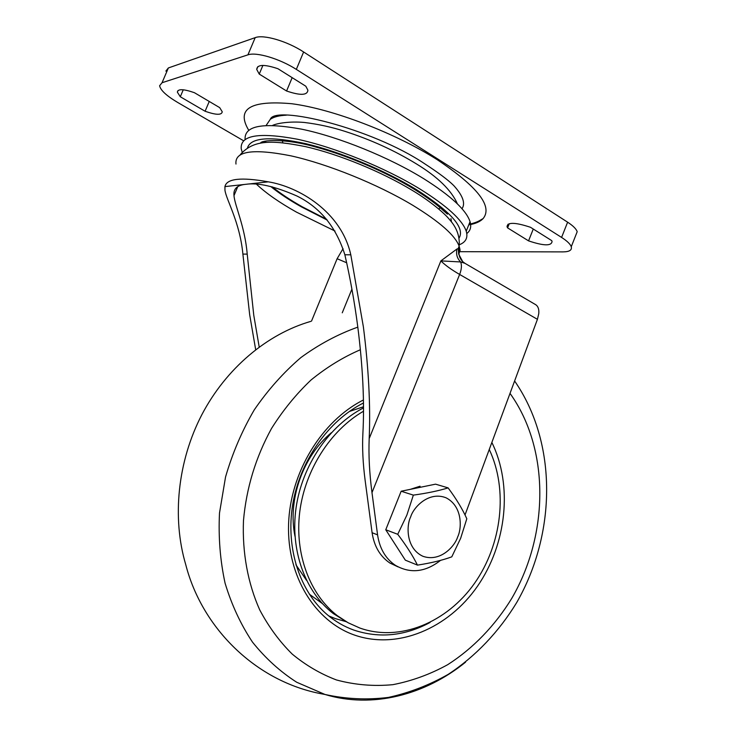 <?xml version="1.0" encoding="UTF-8"?>
<svg xmlns="http://www.w3.org/2000/svg" width="737" height="737" viewBox="0 0 737 737"><rect width="100%" height="100%" fill="white"/><g stroke="black" fill="none" stroke-linecap="round" stroke-linejoin="round"><path stroke-width="1.11" d="M326.592 219.294L302.188 206.756C290.314 200.049 280.318 193.407 272.211 186.82M410.306 489.35L420.026 486.217L420.173 487.323M259.203 347.007L253.768 315.215L247.208 254.118C244.951 226.508 234.698 205.512 233.998 195.6C233.214 188.875 237.167 185.107 245.845 184.305L268.314 181.836C241.11 176.981 226.646 178.566 224.932 186.599L245.845 184.305C257.839 182.472 274.864 186.369 296.928 196.005C320.18 207.475 336.155 227.06 344.861 254.772C350.241 278.19 354.525 302.05 357.712 326.353C362.844 366.676 364.575 402.384 362.89 433.485C362.153 447.801 362.917 463.564 365.183 480.773L372.093 532.722C374.156 546.301 380.089 556.407 389.901 563.031L397.971 566.854M311.511 321.12L337.122 258.715L343.073 248.645M535.596 304.63L464.927 263.312L460.625 261.957C457.041 258.291 455.834 253.952 457.004 248.949L459.713 248.332L460.1 250.35L458.7 254.237M535.633 304.657L536.361 305.173C538.342 306.942 539.143 309.77 538.756 313.658L537.43 319.324L459.63 274.45C461.611 269.291 461.942 265.127 460.625 261.957L440.873 260.889L457.004 248.949M464.927 263.312L462.698 261.635C459.105 257.858 458.11 253.427 459.713 248.332L459.133 246.167C455.171 235.444 439.749 221.837 412.877 205.347C377.906 184.324 327.854 164.01 290.866 155.829C252.819 148.349 234.523 151.085 235.978 164.056M440.56 560.35C425.442 572.207 410.408 573.874 395.428 565.353C385.58 558.692 379.629 548.531 377.565 534.85L371.982 492.62C369.44 473.182 368.5 455.18 369.182 438.616C370.6 405.838 368.666 368.629 363.396 326.961L350.803 254.809C341.176 211.362 298.319 186.691 268.314 181.836M224.932 186.599L224.96 190.266C226.287 199.939 239.866 222.067 242.888 254.09L247.208 254.118M242.888 254.09L249.686 314.782L255.675 349.66M344.861 254.772L350.803 254.809M537.43 319.324L465.056 514.859M264.288 142.563L266.306 140.951M264.832 142.508L264.804 141.274M282.796 142.775L282.354 140.666M440.293 207.852L438.644 208.93M450.952 218.567L451.468 221.966M242.233 152.347L241.239 148.856C240.013 135.24 258.641 132.015 297.131 139.182C334.543 147.114 384.981 167.594 420.081 189.096C447.018 205.945 462.403 219.985 466.226 231.197C468.152 237.673 465.839 242.197 459.298 244.767M245.089 139.468C244.205 125.603 263.045 122.167 301.58 129.159C339.02 136.925 389.283 157.35 424.19 178.98C451.053 195.978 466.337 210.211 470.049 221.68C471.542 226.775 470.455 230.727 466.788 233.528M205.098 111.25L180.298 96.759L177.359 92.134C177.903 88.744 183.587 88.928 194.421 92.696L219.69 107.63L222.242 111.775C221.699 115.258 215.978 115.083 205.098 111.25L209.244 101.457M180.298 96.759L183.264 89.785M286.573 91.001L259.249 74.078L256.716 69.435C257.158 64.386 264.233 64.147 277.923 68.716L305.809 86.22L307.891 90.181C307.449 95.395 300.337 95.663 286.573 91.001L292.165 77.652M259.249 74.078L262.897 65.409M528.558 240.87L507.59 227.88L507.038 226.72C507.424 222.058 515.237 222.252 530.474 227.282L551.718 240.621L552.059 241.404C551.58 246.14 543.74 245.955 528.558 240.87L533.266 229.041M507.59 227.88L509.258 223.689M243.578 140.758L177.599 102.406C166.461 95.773 160.463 90.209 159.616 85.722L162.048 82.728L247.927 54.851C256.246 51.728 279.857 58.757 296.329 69.398L561.585 237.425C567.066 240.944 570.291 244.048 571.258 246.738C572.152 250.11 569.397 251.824 562.994 251.888L459.879 251.685M165.871 71.093L168.368 67.951L255.195 37.642C263.606 34.271 287.237 41.189 303.616 51.977L567.619 222.187C573.073 225.752 576.26 228.931 577.191 231.704L575.569 235.812M266.168 125.41L270.295 119.311C274.698 104.737 371.826 128.118 424.742 163.807C438.644 172.854 448.317 180.114 453.789 185.604C462.9 195.664 465.637 203.375 462.007 208.737M270.295 119.311C273.722 116.907 279.093 115.525 286.398 115.165M248.719 130.237C235.941 108.892 250.276 100.057 291.714 103.724C332.746 109.048 395.41 133.075 437.207 159.68C477.65 186.774 492.961 206.406 483.131 218.557C480.165 221.68 475.374 223.781 468.769 224.868M457.659 536.932C454.987 545.979 440.523 562.488 422.872 556.269C405.801 548.31 406.28 525.38 410.721 516.766C413.457 507.388 428.658 490.925 446.06 497.797C462.716 506.31 461.869 528.54 457.659 536.932M397.731 534.288L385.755 529.765L397.74 534.297C406.179 545.398 412.766 555.67 417.474 565.122C430.924 563.04 442.366 560.286 451.781 556.84L460.662 538.25L466.816 518.765C462.55 509.203 456.314 498.912 448.114 487.885C438.552 490.833 426.963 493.246 413.356 495.126L406.852 515.126L397.74 534.297M417.464 565.113L405.332 560.157L385.755 529.765L401.158 491.229L413.356 495.126M401.158 491.229L435.567 484.163L448.114 487.885M363.525 407.874C329.356 425.525 302.253 465.019 296.09 507.673C289.973 550.355 305.229 592.06 333.262 613.543L347.099 622.175M363.525 411.209C330.443 430.325 304.989 469.985 299.738 511.994C294.542 554.021 309.862 594.602 337.38 615.717L348.214 622.802L359.84 628.035C399.85 642.259 447.018 622.433 474.49 583.382C502.008 544.311 508.272 489.654 489.257 449.478M337.122 258.715L346.657 262.759M351.918 289.153L342.254 312.81M371.982 492.62L459.63 274.45C451.339 269.659 445.093 265.136 440.873 260.889L369.182 438.616M372.093 532.722L377.565 534.85M327.265 220.096L301.276 206.811C289.162 199.967 278.954 193.177 270.663 186.461M335.013 231.04L296.504 212.145C279.406 202.555 266.085 193.26 256.54 184.268M247.457 148.017C250.534 137.432 269.982 135.986 305.781 143.678C340.374 151.85 384.677 170.238 416.092 189.409C450.989 211.703 465.305 227.954 459.04 238.134M561.585 237.425L567.619 222.187M296.329 69.398L303.616 51.977M247.927 54.851L255.195 37.642M162.048 82.728L168.368 67.951M331.364 432.702C302.898 456.24 287.513 499.787 294.975 536.269M310.738 321.396C267.264 333.944 226.13 368.288 201.791 414.793C177.645 461.38 171.813 517.779 185.788 564.791C202.122 628.329 256.098 681.661 321.968 693.904L325.008 694.475C372.323 708.791 425.019 695.065 465.572 662.158M357.813 327.136C338.034 334.165 319.047 344.317 300.853 357.592C283.441 372.544 267.909 389.974 254.256 409.883C241.966 430.933 232.395 453.31 225.54 477.014L219.497 513.063C218.318 537.245 220.179 560.617 225.08 583.179C231.639 604.865 240.778 624.525 252.505 642.139C265.486 658.316 280.217 671.683 296.707 682.25L325.008 694.475C346.141 699.109 367.312 700.076 388.519 697.395C409.394 692.78 429.303 685.097 448.243 674.337C475.669 656.298 498.977 631.673 516.683 602.58C556.435 533.459 557.494 442.909 514.61 380.983M360.393 349.734C343.083 357.196 326.62 367.302 310.996 380.034C296.117 394.157 282.962 410.288 271.538 428.446C255.73 457.281 246.379 487.995 243.477 520.608C242.187 552.621 247.844 583.28 259.719 609.886C268.673 626.791 279.526 641.54 292.267 654.134C305.864 665.336 320.595 673.94 336.45 679.956C354.921 684.922 373.714 686.497 392.849 684.673C411.845 681.006 430.113 674.346 447.672 664.7C473.172 648.376 495.043 625.602 511.69 598.49C549.277 534.049 549.655 448.649 510.022 393.392M363.433 399.97C321.691 420.928 290.074 472.555 288.563 524.468C286.96 576.408 315.077 621.319 354.386 635.027C397.63 650.172 448.345 628.375 477.512 586.191C506.752 543.97 512.897 485.25 491.855 442.458M363.479 402.973C328.398 420.597 299.913 460.782 292.69 504.688C285.495 548.66 300.125 591.82 327.357 614.778C335.455 621.567 344.317 626.68 353.926 630.117C379.509 638.564 404.899 636.003 430.104 622.443M489.506 449.994L489.267 449.45M328.72 615.911L335.224 618.564L346.031 621.641M309.328 594.197L322.299 603.511M363.516 406.741L349.274 411.504M295.906 564.754L306.491 580.314M240.188 154.816C253.298 139.533 271.944 139.956 305.68 146.672C338.891 154.236 381.471 171.647 412.444 190.459C429.855 200.869 444.558 213.251 449.506 219.552C456.802 227.659 460.008 236.531 459.133 246.167L458.23 248.397L458.663 254.053L462.707 261.635L464.651 263.146M233.998 195.6L237.747 186.664M389.901 563.031L395.428 565.353M260.566 143.089C260.898 140.094 285.136 138.012 316.67 147.271C348.38 155.875 386.593 172.347 413.743 188.921C426.861 197.111 436.534 204.149 442.762 210.045L447.433 214.145M272.662 125.364C277.37 123.226 289.899 121.154 304.307 122.462C318.329 124.175 331.88 127.142 344.944 131.361C370.591 139.588 394.378 150.412 416.304 163.835C437.667 176.862 451.385 190.229 457.437 203.928M466.226 231.197L470.049 221.68M177.359 92.134L178.041 90.531M256.716 69.435L257.913 66.57M507.038 226.72L508.051 224.186M571.258 246.738L577.191 231.704M468.962 224.398C476.581 222.454 478.175 221.293 479.032 220.934L483.131 218.557M333.262 613.543L337.38 615.717"/></g></svg>
